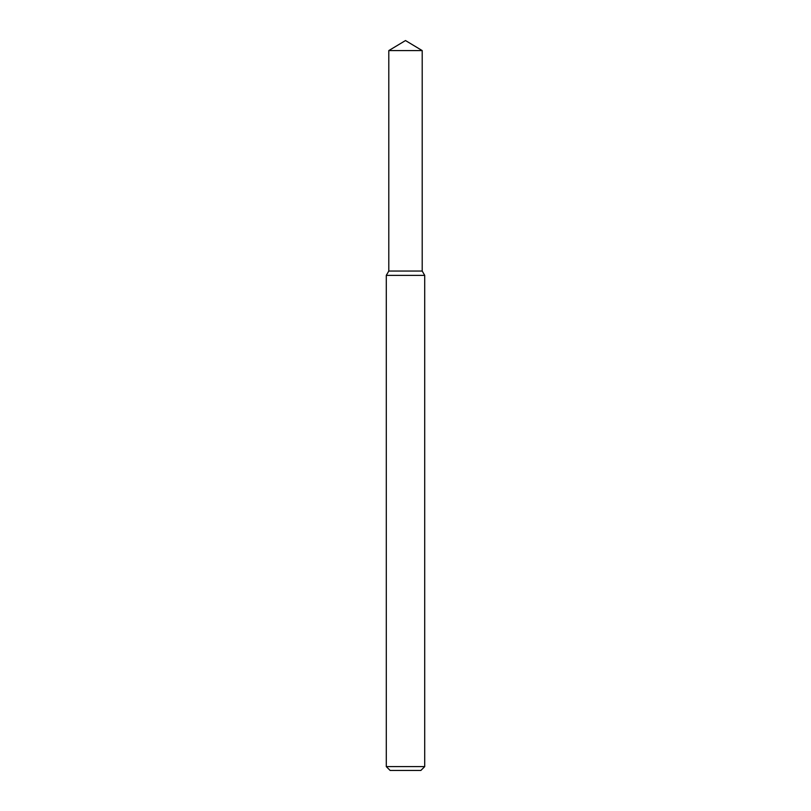 <?xml version="1.0" encoding="UTF-8"?>
<svg xmlns="http://www.w3.org/2000/svg" width="811" height="811" viewBox="0 0 811 811"><rect width="100%" height="100%" fill="white"/><g stroke="black" fill="none" stroke-linecap="round" stroke-linejoin="round"><path stroke-width="1.22" d="M388.793 50.586L388.793 271.046L422.207 271.046L424.711 275.365L386.289 275.365L388.793 271.046L422.207 271.046L422.207 50.586L388.793 50.586L405.5 40.55L422.207 50.586M424.711 766.608L420.868 770.45L390.132 770.45L386.289 766.608L424.711 766.608L424.711 275.365M386.289 766.608L386.289 275.365"/></g></svg>
